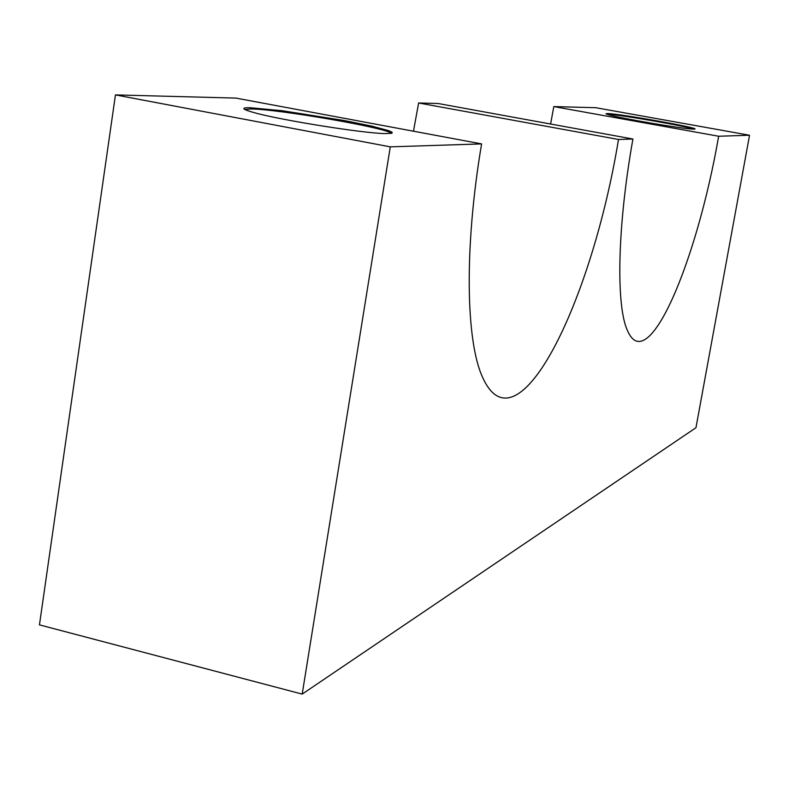 <?xml version="1.0" encoding="UTF-8"?>
<svg xmlns="http://www.w3.org/2000/svg" width="789" height="789" viewBox="0 0 789 789"><rect width="100%" height="100%" fill="white"/><g stroke="black" fill="none" stroke-linecap="round" stroke-linejoin="round"><path stroke-width="1.18" d="M607.126 114.336L607.747 114.326C616.781 114.139 687.909 126.408 693.383 129.11M607.224 113.557C618.527 113.409 706.678 129.218 693.807 129.11L693.206 129.1C684.517 129.189 619.345 118.123 608.211 114.661L605.972 113.813L607.224 113.557M244.906 109.563L250.705 108.981C277.56 108.912 390.23 128.489 391.157 133.43M249.866 107.708L282.265 110.726L344.724 120.609L371.55 126.082L388.504 130.589L392.084 132.187L392.015 133.223L385.219 133.597C363.542 133.331 281.979 120.362 254.679 112.788C242.065 109.326 240.467 107.639 249.866 107.708M550.614 124.011L553.809 106.584L595.754 107.698L749.55 135.244L695.967 427.717L302.197 694.103L39.45 624.868L115.45 94.897L390.289 146.853L302.197 694.103M115.45 94.897L235.96 98.102L481.596 143.904C464.04 247.854 465.855 341.745 482.681 377.507C517.298 454.296 591.681 303.006 618.497 139.475L632.916 139.012C617.156 227.508 615.903 306.783 627.649 330.946C647.907 377.27 696.667 262.767 718.661 136.241L749.55 135.244M413.475 131.201L418.624 102.974L438.013 103.497L632.916 139.012M390.289 146.853L481.596 143.904M618.497 139.475L418.624 102.974M718.661 136.241L553.809 106.584"/></g></svg>
